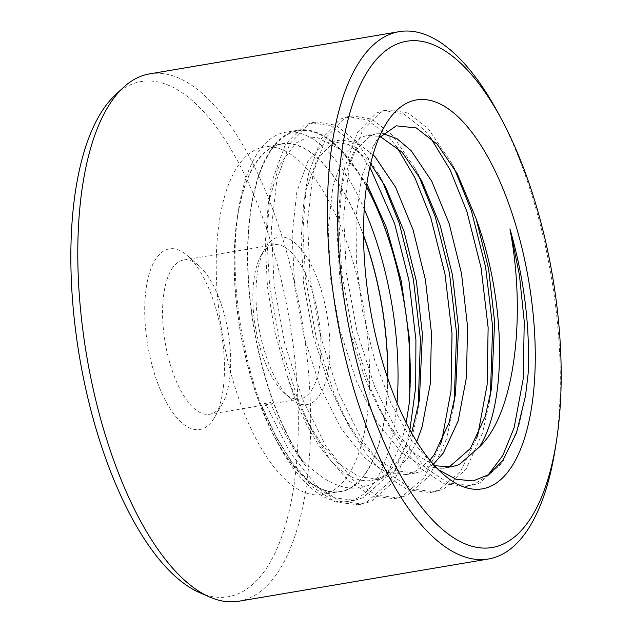 <?xml version="1.0" encoding="UTF-8"?>
<svg xmlns="http://www.w3.org/2000/svg" width="633" height="633" viewBox="0 0 633 633"><rect width="100%" height="100%" fill="white"/><g stroke="black" fill="none" stroke-linecap="round" stroke-linejoin="round"><path stroke-width="0.47" stroke-dasharray="3.17 2.37" d="M265.995 246.878A84.909 34.633 -99.6 0 1 318.249 281.234A84.909 34.633 -99.6 0 1 319.847 394.826A84.909 34.633 -99.6 0 1 290.333 398.331A84.909 34.633 -99.6 0 1 258.77 326.628A84.909 34.633 -99.6 0 1 264.998 248.54A84.909 34.633 -99.6 0 1 265.995 246.878M311.705 390.023A78.223 31.903 80.4 0 0 314.925 300.485A78.223 31.903 80.4 0 0 273.86 244.749A78.223 31.903 80.4 0 0 262.094 253.722A78.223 31.903 80.4 0 0 261.176 255.249A78.223 31.903 80.4 0 0 255.439 327.19A78.223 31.903 80.4 0 0 284.518 393.251A78.223 31.903 80.4 0 0 299.947 398.996A78.223 31.903 80.4 0 0 311.705 390.023M115.388 94.895A261.247 106.566 -99.6 0 1 268.97 236.085A261.247 106.566 -99.6 0 1 267.435 566.788A261.247 106.566 -99.6 0 1 199.585 592.63M238.815 601.223A267.419 109.082 80.4 0 0 279.018 570.547A267.419 109.082 80.4 0 0 290.017 264.436A267.419 109.082 80.4 0 0 149.617 73.879M397.01 402.881A187.194 76.356 -99.6 0 1 375.899 479.956A187.194 76.356 -99.6 0 1 347.754 501.431A187.194 76.356 -99.6 0 1 278.053 443.622A187.194 76.356 -99.6 0 1 238.499 209.8A187.194 76.356 -99.6 0 1 257.172 153.764A187.194 76.356 -99.6 0 1 285.317 132.289A187.194 76.356 -99.6 0 1 364.236 209.151M363.54 235.199A176.496 71.996 80.4 0 0 255.004 164.026A176.496 71.996 80.4 0 0 237.399 216.858A176.496 71.996 80.4 0 0 274.69 437.324A176.496 71.996 80.4 0 0 366.942 471.577A176.496 71.996 80.4 0 0 387.784 378.518M237.059 167.365A176.164 71.861 -99.6 0 1 263.542 147.157A176.164 71.861 -99.6 0 1 356.031 272.688A176.164 71.861 -99.6 0 1 348.783 474.339A176.164 71.861 -99.6 0 1 322.3 494.547A176.164 71.861 -99.6 0 1 229.811 369.015A176.164 71.861 -99.6 0 1 237.059 167.365M363.548 235.634A176.164 71.861 80.4 0 0 281.598 144.102A176.164 71.861 80.4 0 0 255.115 164.311A176.164 71.861 80.4 0 0 247.867 365.961A176.164 71.861 80.4 0 0 340.356 491.493A176.164 71.861 80.4 0 0 366.839 471.284A176.164 71.861 80.4 0 0 387.641 378.107M213.63 418.983A91.595 37.363 80.4 0 0 214.714 417.187A91.595 37.363 80.4 0 0 221.423 332.95A91.595 37.363 80.4 0 0 187.376 255.597A91.595 37.363 80.4 0 0 155.544 259.38A91.595 37.363 80.4 0 0 157.261 381.913A91.595 37.363 80.4 0 0 213.63 418.983M171.82 268.993A78.223 31.903 -99.6 0 1 183.578 260.021A78.223 31.903 -99.6 0 1 199.007 265.765A78.223 31.903 -99.6 0 1 228.086 331.819A78.223 31.903 -99.6 0 1 222.349 403.767A78.223 31.903 -99.6 0 1 221.431 405.294A78.223 31.903 -99.6 0 1 209.673 414.267A78.223 31.903 -99.6 0 1 168.6 358.523A78.223 31.903 -99.6 0 1 171.82 268.993M446.771 467.407L442.317 468.483L422.164 466.046L401.512 452.555L377.41 422.757L356.411 381.05L340.388 331.565L330.735 279.169L328.226 229.011L332.918 186.047L344.186 154.499L360.739 137.496L367.393 135.351L380.156 136.506M434.634 465.722L410.54 451.028L393.987 432.307L378.36 407.304L365.439 379.523L349.416 330.038L339.763 277.642L337.167 233.791L340.048 194.703L341.947 184.519L353.214 152.972L369.767 135.968L376.421 133.824L382.957 133.618M429.886 460.199L414.085 472.242L406.204 474.592L386.051 472.155L365.399 458.664L341.298 428.865L320.298 387.159L304.275 337.674L294.622 285.277L292.114 235.12L296.806 192.155L308.073 160.608L324.626 143.604L331.281 141.46L348.403 144.411L366.088 158.4L370.653 163.765M411.616 432.972L398.141 460.737L392.009 468.238A170.483 69.543 -99.6 0 1 371.911 480.392A170.483 69.543 -99.6 0 1 287.145 375.583L293.214 391.74L306.135 419.521L312.963 432.292L298.024 399.969L280.19 344.138L269.539 285.024L266.81 236.228L270.085 192.582L272.459 179.97L285.388 144.364L304.283 125.16L311.863 122.731L331.36 126.022L351.481 141.76L369.886 167.144M433.312 464.242L423.113 470.715L415.232 473.065L395.079 470.628L374.427 457.137L357.874 438.416L342.247 413.412L329.326 385.632L313.303 336.147L303.65 283.75L301.055 239.899L303.943 200.811L305.834 190.628L317.101 159.081L333.654 142.077L340.309 139.933L356.379 142.385L373.035 154.674M416.759 441.668L407.169 459.21L387 476.823L379.12 479.173L358.966 476.736L338.315 463.245L321.762 444.524L306.135 419.521M438.542 469.813L433.597 465.793L411.379 440.038L391.202 403.846L374.578 359.908L362.685 311.539L356.379 262.41L356.07 216.217L361.767 176.567L372.987 146.706L378.843 138.057M406.188 422.804L401.203 443.132L385.046 478.406L363.073 497.72L354.48 500.292L332.499 497.593L309.972 482.757L292.137 462.478L275.284 435.457L260.804 404.178L270.513 402.541C280.609 427.718 292.28 448.757 305.525 465.666L300.999 458.482A186.529 76.087 80.4 0 1 249.624 220.688A186.529 76.087 80.4 0 1 334.715 144.538A186.529 76.087 80.4 0 1 366.444 186.695M305.525 465.666A187.194 76.356 -99.6 0 1 269.666 151.651A187.194 76.356 -99.6 0 1 297.811 130.176A187.194 76.356 -99.6 0 1 379.935 214.579A187.194 76.356 -99.6 0 1 409.345 402.715M366.847 183.831L340.388 149.491L317.03 137.448L305.976 138.065L295.746 143.137L278.884 166.091L268.281 204.055L265.235 243.135L267.458 286.86L274.904 332.096L287.145 375.583M392.009 468.238C365.194 497.752 334.857 494.5 300.999 458.482M260.804 404.178L261.912 406.077L266.422 405.31L270.513 402.541M525.437 396.353L518.617 427.022L502.072 463.237L479.569 483.058L470.762 485.693L448.235 482.916L425.147 467.676L398.204 434.032L374.76 386.985L356.925 331.154L346.275 272.048L343.672 215.465L349.194 166.985L362.123 131.387L381.019 112.176L388.599 109.746L408.095 113.038L428.217 128.784L450.886 161.771L454.122 168.046M490.401 395L489.325 402.461L482.504 433.13L465.959 469.346L443.456 489.167L434.649 491.801L412.123 489.024L389.034 473.785L362.092 440.141L338.647 393.093L320.812 337.262L310.162 278.156L307.559 221.574L313.082 173.094L326.011 137.496L344.906 118.284L352.486 115.855L371.982 119.146L392.112 134.892L414.773 167.88L418.263 174.668M454.288 401.108L453.22 408.57L446.392 439.239L429.854 475.454L407.343 495.275L398.537 497.91L376.01 495.133L352.921 479.893L325.979 446.249L302.534 399.201L284.7 343.371L274.049 284.264L271.446 227.682L276.969 179.202L289.898 143.604L308.801 124.392L316.373 121.963L335.878 125.255L355.999 141.001L378.661 173.988L382.15 180.777M418.176 407.217L417.107 414.678L410.279 445.347L393.742 481.563L371.231 501.383L362.432 504.018L339.897 501.241L316.809 486.002L289.874 452.358L266.422 405.31M487.924 475.217L475.051 483.818L466.252 486.453L443.717 483.675L420.629 468.436L402.406 447.697L385.188 420.075L370.242 387.752L352.415 331.921L341.765 272.807L339.027 224.011L342.311 180.365L344.676 167.753L357.613 132.155L376.508 112.943L384.081 110.514L403.585 113.805L423.706 129.543L430.25 137.29M476.791 437.751L460.523 471.403L438.938 489.926L430.139 492.561L407.612 489.784L384.516 474.544L366.301 453.806L349.076 426.183L334.137 393.861L316.302 338.03L305.652 278.916L302.914 230.119L306.198 186.474L308.572 173.861L321.501 138.255L340.396 119.051L347.976 116.622L367.472 119.914L387.594 135.652L396.717 146.824M440.679 443.86L424.419 477.511L402.833 496.035L394.027 498.669L371.5 495.892L348.411 480.653L330.189 459.914L312.963 432.292M409.907 429.894L405.769 446.115L389.224 482.322L366.721 502.143L357.914 504.778L335.387 502.001L312.298 486.761L294.076 466.023L276.85 438.4L261.912 406.077M498.82 114.233A267.419 109.082 -99.6 0 1 555.323 448.259M281.598 144.102L263.542 147.157M199.007 265.765L187.376 255.597M222.349 403.767L214.714 417.187M273.86 244.749L183.578 260.021M376.421 133.824L367.393 135.351M340.309 139.933L331.281 141.46M451.345 466.956L442.317 468.483M415.232 473.065L406.204 474.592M379.12 479.173L371.911 480.392M297.811 130.176L285.317 132.289M354.488 500.292L347.754 501.431M433.597 465.793L443.393 474.354M372.987 146.706L384.54 126.402M340.388 149.491L334.715 144.538M450.886 161.771L457.303 173.766M489.325 402.461L491.58 388.14M414.773 167.88L421.61 180.666M453.22 408.57L455.467 394.248M378.661 173.988L385.505 186.775M417.107 414.678L419.363 400.357M378.36 407.304L385.188 420.075M340.048 194.703L342.311 180.365M342.247 413.412L349.076 426.183M303.943 200.811L306.198 186.474M268.281 204.055L270.085 192.582M275.284 435.457L276.85 438.4M466.252 486.453L470.762 485.693M384.081 110.514L388.599 109.746M430.139 492.561L434.649 491.801M347.976 116.622L352.486 115.855M394.027 498.669L398.537 497.91M311.863 122.731L316.373 121.963M357.914 504.778L362.432 504.018M299.947 398.996L209.673 414.267M340.356 491.493L322.3 494.547M274.69 437.324L278.053 443.622M237.399 216.858L238.499 209.8M284.518 393.251L290.333 398.331M261.176 255.249L264.998 248.54"/><path stroke-width="0.95" d="M209.57 596.99L199.585 592.63A261.247 106.566 -99.6 0 1 83.382 377.719A261.247 106.566 -99.6 0 1 101.739 111.566A261.247 106.566 -99.6 0 1 115.388 94.895L123.38 87.489A267.419 109.082 80.4 0 0 109.414 104.556A267.419 109.082 80.4 0 0 90.622 376.999A267.419 109.082 80.4 0 0 209.57 596.99A267.419 109.082 80.4 0 0 238.815 601.223L488.447 559.002A267.419 109.082 -99.6 0 1 348.039 368.438A267.419 109.082 -99.6 0 1 359.038 62.327A267.419 109.082 -99.6 0 1 399.241 31.65A267.419 109.082 -99.6 0 1 498.82 114.233L502.183 120.531A256.721 104.722 80.4 0 0 367.995 70.706A256.721 104.722 80.4 0 0 372.805 414.164A256.721 104.722 80.4 0 0 530.81 518.055A256.721 104.722 80.4 0 0 556.423 441.201A256.721 104.722 80.4 0 0 502.183 120.531M556.423 441.201L555.323 448.259A267.419 109.082 -99.6 0 1 528.642 528.318A267.419 109.082 -99.6 0 1 488.447 559.002M364.236 209.151A187.194 76.356 -99.6 0 1 397.01 402.881M387.784 378.518A176.496 71.996 80.4 0 0 363.54 235.199M387.641 378.107A176.164 71.861 80.4 0 0 363.548 235.634M380.156 136.506L402.2 152.292L421.61 180.666L440.077 225.024L452.492 275.118L458.529 328.131L455.467 394.248L449.129 422.472L434.254 454.629L429.886 460.199M382.957 133.618L397.026 138.69L411.228 150.765L431.714 181.18L449.106 223.496L461.52 273.591L467.558 326.604L466.458 377.363L458.157 420.945L443.282 453.101L433.312 464.242M370.653 163.765L385.505 186.775L403.965 231.132L416.379 281.226L422.417 334.24L419.363 400.357L411.616 432.972M373.035 154.674L375.116 156.873L395.609 187.289L412.993 229.605L425.408 279.699L431.445 332.713L430.353 383.471L422.045 427.053L416.759 441.668M434.634 465.722L451.345 466.956L459.218 464.606L479.387 446.993A170.483 69.543 80.4 0 0 476.19 218.915L488.605 269.009L494.642 322.023L491.58 388.14L485.242 416.364L470.359 448.52L450.19 466.133L446.771 467.407M479.387 446.993C515.65 412.597 526.102 313.28 509.921 228.901C524.077 277.919 530.138 326.248 528.112 373.913L525.493 395.989L516.473 433.051L502.61 460.705L488.866 474.592L473.168 480.914L456.132 479.292L438.542 469.813M378.843 138.057L396.282 125.825L416.364 127.961L437.34 144.379L457.303 173.766L476.19 218.915M386.858 122.549A197.219 80.446 -99.6 0 1 508.244 202.362A197.219 80.446 -99.6 0 1 511.947 466.22A197.219 80.446 -99.6 0 1 443.393 474.354A197.219 80.446 -99.6 0 1 370.083 307.804A197.219 80.446 -99.6 0 1 384.54 126.402A197.219 80.446 -99.6 0 1 386.858 122.549M366.444 186.695A186.529 76.087 80.4 0 1 409.741 392.602L409.345 402.715L406.188 422.804M409.741 392.602L409.258 337.674L401.259 280.941L386.621 227.991L366.847 183.831M528.112 373.913L525.493 395.989M454.122 168.046L471.387 210.694L485.606 267.134L492.648 326.85L490.401 395M418.263 174.668L435.275 216.803L449.493 273.234L456.535 332.958L454.288 401.108M382.15 180.777L399.162 222.911L413.381 279.343L420.423 339.066L418.176 407.217M509.921 228.901L519.392 274.777L524.243 321.509L523.238 378.7L514.099 427.789L502.8 455.523L487.924 475.217M430.25 137.29L450.031 169.668L466.869 211.454L481.088 267.894L488.13 327.617L487.125 384.809L477.994 433.898L476.791 437.751M396.717 146.824L415.09 178.174L430.756 217.562L444.983 274.002L452.017 333.726L451.012 390.917L441.881 440.006L440.679 443.86M369.886 167.144L394.644 223.671L408.871 280.11L415.913 339.834L415.699 387.119L409.907 429.894M399.241 31.65L149.617 73.879A267.419 109.082 80.4 0 0 123.38 87.489"/></g></svg>
